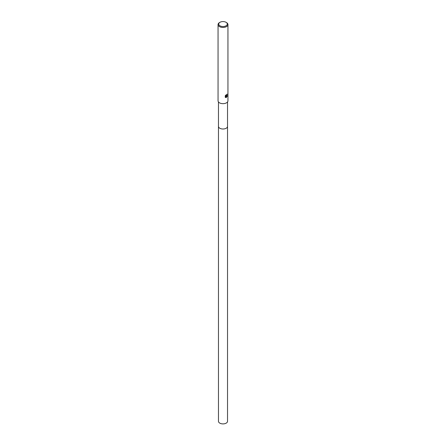 <?xml version="1.0" encoding="UTF-8"?>
<svg xmlns="http://www.w3.org/2000/svg" width="446" height="446" viewBox="0 0 446 446"><rect width="100%" height="100%" fill="white"/><g stroke="black" fill="none" stroke-linecap="round" stroke-linejoin="round"><path stroke-width="0.67" d="M227.532 126.341A4.532 2.62 180 0 1 227.532 126.391A4.532 2.62 180 0 1 226.206 128.242A4.532 2.62 180 0 1 221.266 128.805A4.532 2.62 180 0 1 218.468 126.391L218.468 101.944M226.496 96.091L227.382 96.18M226.033 22.3L226.501 22.568A4.945 2.854 180 0 1 227.945 24.591A4.945 2.854 180 0 1 226.501 26.609A4.945 2.854 180 0 1 221.105 27.228A4.945 2.854 180 0 1 218.055 24.591A4.945 2.854 180 0 1 219.499 22.568L219.967 22.3A4.287 2.475 180 0 1 226.033 22.3A4.287 2.475 180 0 1 226.033 25.801A4.287 2.475 180 0 1 219.967 25.801A4.287 2.475 180 0 1 219.967 22.3L219.499 22.568M227.945 24.591L227.945 100.802A4.945 2.854 180 0 1 226.501 102.825A4.945 2.854 180 0 1 221.105 103.444A4.945 2.854 180 0 1 218.055 100.802L218.055 24.591M226.501 97.468L225.754 96.28L225.631 97.507L225.754 96.28M226.005 97.602L225.158 97.116L226.005 97.602L227.482 95.756M225.302 97.312L225.302 95.717M225.158 95.99L226.005 94.903M225.821 95.07L225.944 95.767L226.501 95.661L226.908 94.758A4.945 2.854 0 0 0 227.209 94.507M225.905 96.202L227.153 94.162M225.888 97.535L227.354 95.684M225.882 96.202L227.036 94.095M225.888 95.728L225.637 95.266M227.532 126.391L227.532 421.28A4.532 2.62 180 0 1 224.734 423.7A4.532 2.62 180 0 1 219.794 423.131A4.532 2.62 180 0 1 218.468 421.28L218.468 126.391A4.532 2.62 180 0 0 219.794 128.242A4.532 2.62 180 0 0 224.734 128.805A4.532 2.62 180 0 0 227.532 126.391L227.532 101.944"/></g></svg>
